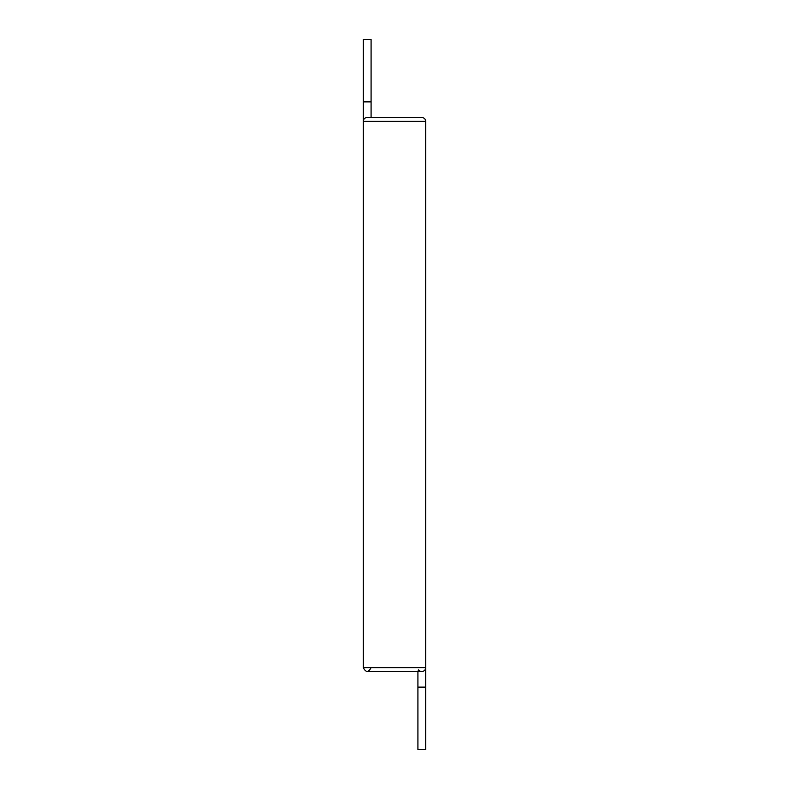 <?xml version="1.0" encoding="UTF-8"?>
<svg xmlns="http://www.w3.org/2000/svg" width="789" height="789" viewBox="0 0 789 789"><rect width="100%" height="100%" fill="white"/><g stroke="black" fill="none" stroke-linecap="round" stroke-linejoin="round"><path stroke-width="1.18" d="M371.086 667.612C368.493 672.652 365.889 672.652 363.285 667.612L363.285 121.388L425.715 121.388C425.478 119.011 424.186 117.719 421.809 117.482L367.191 117.482A3.906 3.906 0 0 0 363.285 121.388L363.285 101.88L371.086 101.88L371.086 117.689M363.285 667.612L425.715 667.612A3.906 3.906 0 0 1 418.634 669.881L417.914 671.311L417.914 749.55L425.715 749.55L425.715 687.12L417.914 687.12M363.285 101.88L363.285 39.45L371.086 39.45L371.086 101.88M421.809 671.518L367.191 671.518M425.715 687.12L425.715 121.388"/></g></svg>
